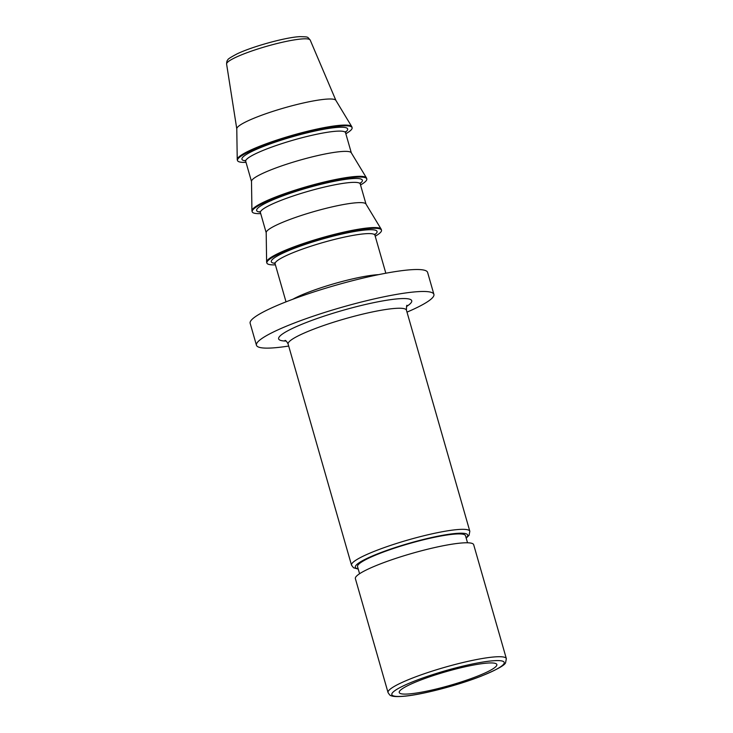 <?xml version="1.0" encoding="UTF-8"?>
<svg xmlns="http://www.w3.org/2000/svg" width="733" height="733" viewBox="0 0 733 733"><rect width="100%" height="100%" fill="white"/><g stroke="black" fill="none" stroke-linecap="round" stroke-linejoin="round"><path stroke-width="1.1" d="M388.041 692.557L355.377 578.621A61.535 8.64 -16 0 1 380.977 563.668A61.535 8.64 -16 0 1 463.302 542.878A61.535 8.64 -16 0 1 473.674 544.701L506.347 658.637A61.535 8.64 -16 0 0 473.692 660.131A61.535 8.64 -16 0 0 413.65 677.604A61.535 8.64 -16 0 0 413.046 677.842A61.535 8.64 -16 0 0 388.041 692.557C389.452 694.783 390.368 695.791 390.808 695.562C391.477 695.864 393.374 697.239 405.102 696.158C423.234 694.362 457.383 685.428 480.17 676.55L480.756 676.33C496.745 669.733 505.028 665.17 505.605 662.632L506.347 658.637M407.795 694.014A50.769 7.128 -16 0 1 399.228 692.511A50.769 7.128 -16 0 1 432.635 675.808A50.769 7.128 -16 0 1 488.279 663.026A50.769 7.128 -16 0 1 496.837 664.519A50.769 7.128 -16 0 1 463.485 681.214A50.769 7.128 -16 0 1 407.795 694.014M351.758 126.644A59.611 8.375 -16 0 0 341.835 125.178A59.611 8.375 164 0 0 277.505 139.856A59.611 8.375 164 0 0 237.235 159.492L236.777 128.77A51.576 7.238 164 0 1 271.622 111.782A51.576 7.238 164 0 1 327.284 99.083A51.576 7.238 -16 0 1 335.861 100.357L351.758 126.644A59.611 8.375 -16 0 1 351.886 126.946L352.097 127.67A59.611 8.375 -16 0 1 345.839 133.745M237.235 159.492A59.611 8.375 164 0 0 237.281 159.803L237.492 160.536A59.611 8.375 164 0 0 246.013 162.369M237.492 160.536A59.611 8.375 164 0 1 276.68 140.928A59.611 8.375 164 0 1 342.045 125.911A59.611 8.375 -16 0 1 352.097 127.67M366.454 177.89A59.611 8.375 -16 0 0 356.531 176.424A59.611 8.375 164 0 0 292.201 191.102A59.611 8.375 164 0 0 251.932 210.728L251.492 181.335A51.924 7.293 164 0 1 286.576 164.238A51.924 7.293 164 0 1 342.604 151.456A51.924 7.293 -16 0 1 351.244 152.73L366.454 177.89A59.611 8.375 -16 0 1 366.582 178.183L366.793 178.916A59.611 8.375 -16 0 1 360.535 184.991M251.932 210.728A59.611 8.375 164 0 0 251.978 211.049L252.189 211.782A59.611 8.375 164 0 0 260.71 213.615M252.189 211.782A59.611 8.375 164 0 1 291.377 192.174A59.611 8.375 164 0 1 356.742 177.157A59.611 8.375 -16 0 1 366.793 178.916M381.151 229.136A59.611 8.375 -16 0 0 371.228 227.67A59.611 8.375 164 0 0 306.898 242.348A59.611 8.375 164 0 0 266.62 261.974L266.189 232.581A51.924 7.293 164 0 1 301.263 215.484A51.924 7.293 164 0 1 357.292 202.702A51.924 7.293 -16 0 1 365.932 203.976L381.151 229.136A59.611 8.375 -16 0 1 381.279 229.429L381.49 230.162A59.611 8.375 -16 0 1 375.223 236.237M266.62 261.974A59.611 8.375 164 0 0 266.665 262.295L266.876 263.028A59.611 8.375 164 0 0 275.406 264.86M266.876 263.028A59.611 8.375 164 0 1 306.073 243.42A59.611 8.375 164 0 1 371.439 228.403A59.611 8.375 -16 0 1 381.49 230.162M256.449 345.243L250.145 323.28A92.303 12.965 -16 0 1 288.564 300.86A92.303 12.965 164 0 1 378.622 274.637A92.303 12.965 164 0 1 427.605 272.401L433.899 294.364A92.303 12.965 164 0 0 384.917 296.599A92.303 12.965 164 0 0 294.858 322.822A92.303 12.965 -16 0 0 256.449 345.243A92.303 12.965 -16 0 0 288.683 346.049M406.989 312.13A92.303 12.965 164 0 0 433.899 294.364M359.573 573.737L357.53 566.618A56.148 7.889 164 0 1 394.446 548.156A56.148 7.889 164 0 1 456.018 534.009A56.148 7.889 -16 0 1 465.482 535.667L467.526 542.786M407.081 305.404C406.696 304.809 406.476 306.394 406.43 310.16A61.535 8.64 164 0 0 374.435 311.525A61.535 8.64 164 0 0 314.97 328.659A61.535 8.64 164 0 0 313.733 329.135A61.535 8.64 164 0 0 288.124 344.089L351.519 565.17A61.535 8.64 -16 0 1 376.221 550.575A61.535 8.64 -16 0 1 377.129 550.226A61.535 8.64 -16 0 1 437.17 532.744A61.535 8.64 -16 0 1 469.826 531.251L469.083 535.237L466.197 538.15M358.162 568.817A58.457 8.21 -16 0 1 378.787 553.388A58.457 8.21 -16 0 1 379.639 553.058A58.457 8.21 -16 0 1 443.502 535.145A58.457 8.21 -16 0 1 466.115 537.857M292.87 299.229A51.924 7.293 -16 0 1 377.074 274.738A51.924 7.293 -16 0 1 377.935 274.673A51.924 7.293 -16 0 1 378.622 274.637M406.494 306.541A69.232 9.721 164 0 0 387.94 300.054A69.232 9.721 164 0 0 308.831 321.53A69.232 9.721 164 0 0 307.439 322.071A69.232 9.721 164 0 0 286.145 341.047M374.856 234.688A55.002 7.724 164 0 0 368.397 229.777A55.002 7.724 164 0 0 367.783 229.814A55.002 7.724 164 0 0 299.403 246.453A55.002 7.724 164 0 0 274.893 263.349M374.984 234.056L374.93 235.211A51.924 7.293 164 0 0 366.766 233.644A51.924 7.293 164 0 0 366.179 233.68A51.924 7.293 164 0 0 309.244 246.764A51.924 7.293 164 0 0 275.113 263.834L274.454 262.881M360.16 183.442A55.002 7.724 164 0 0 353.709 178.531A55.002 7.724 164 0 0 353.086 178.568A55.002 7.724 164 0 0 284.706 195.216A55.002 7.724 164 0 0 260.206 212.103M360.288 182.81L360.233 183.965A51.924 7.293 164 0 0 352.069 182.407A51.924 7.293 164 0 0 351.483 182.435A51.924 7.293 164 0 0 294.556 195.519A51.924 7.293 164 0 0 260.417 212.588L259.757 211.635M345.463 132.197A55.002 7.724 164 0 0 339.012 127.285A55.002 7.724 164 0 0 338.389 127.322A55.002 7.724 164 0 0 270.019 143.97A55.002 7.724 164 0 0 245.509 160.857M345.591 131.564L345.545 132.719A51.924 7.293 164 0 0 337.382 131.161A51.924 7.293 164 0 0 336.795 131.189A51.924 7.293 164 0 0 279.859 144.273A51.924 7.293 164 0 0 245.72 161.342L245.069 160.39M310.196 40.058C307.118 36.687 309.051 36.897 299.77 36.65L298.991 36.705C284.697 37.575 252.024 46.665 237.08 53.875C230.602 57.293 227.532 59.281 227.871 59.84C227.093 60.344 226.662 61.737 226.598 64.037A43.494 6.111 -16 0 1 254.91 49.936A43.494 6.111 -16 0 1 302.106 38.931A43.494 6.111 -16 0 1 302.903 38.876A43.494 6.111 -16 0 1 310.196 40.058L335.906 100.421M479.904 676.614A58.457 8.21 -16 0 1 401.895 696.35A58.457 8.21 -16 0 1 415.593 680.655A58.457 8.21 -16 0 1 416.17 680.435A58.457 8.21 -16 0 1 494.179 660.699A58.457 8.21 -16 0 1 480.481 676.385A58.457 8.21 -16 0 1 479.904 676.614M351.519 565.17L353.526 567.773L358.245 569.11M406.43 310.16L469.826 531.251M226.598 64.037L236.777 128.843M351.318 152.849L345.545 132.719M251.492 181.472L245.72 161.342M366.005 204.095L360.233 183.965M266.189 232.718L260.417 212.588M385.833 273.226L374.93 235.211M288.124 344.089C286.924 341.679 285.897 340.442 285.045 340.396M286.017 301.849L275.113 263.834"/></g></svg>
